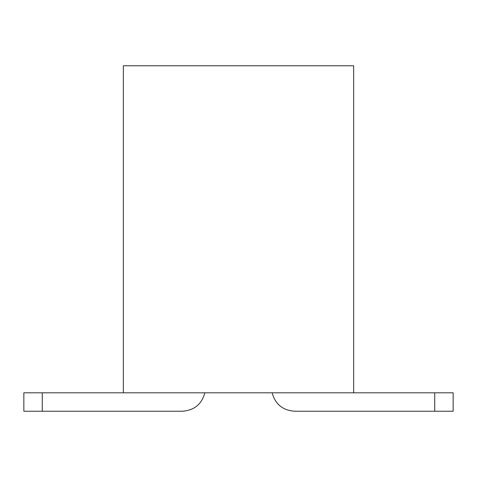 <?xml version="1.0" encoding="UTF-8"?>
<svg xmlns="http://www.w3.org/2000/svg" width="477" height="477" viewBox="0 0 477 477"><rect width="100%" height="100%" fill="white"/><g stroke="black" fill="none" stroke-linecap="round" stroke-linejoin="round"><path stroke-width="0.72" d="M123.346 392.809L353.654 392.809L353.654 65.766L123.346 65.766L123.346 392.809L42.274 392.809L42.274 411.234L182.303 411.234C194.181 410.423 201.699 404.281 204.871 392.809M434.726 392.809L453.15 392.809L453.15 411.234L434.726 411.234L434.726 392.809L353.654 392.809M434.726 411.234L294.697 411.234C282.819 410.423 275.301 404.281 272.128 392.809M42.274 411.234L182.303 411.234L23.85 411.234L23.85 392.809L42.274 392.809"/></g></svg>
